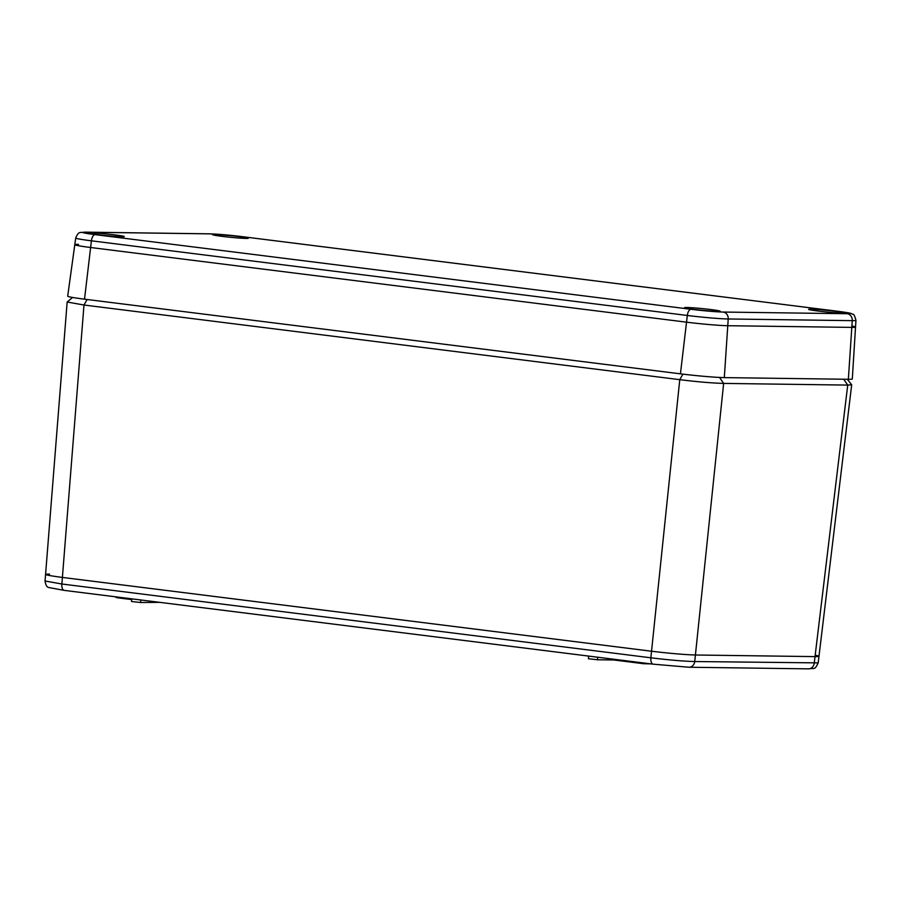 <?xml version="1.0" encoding="UTF-8"?>
<svg xmlns="http://www.w3.org/2000/svg" width="901" height="901" viewBox="0 0 901 901"><rect width="100%" height="100%" fill="white"/><g stroke="black" fill="none" stroke-linecap="round" stroke-linejoin="round"><path stroke-width="1.35" d="M717.996 311.408A17.874 0.833 5.7 0 0 720.169 311.228A17.874 0.833 5.7 0 0 702.476 308.615A17.874 0.833 5.7 0 0 684.602 307.669A17.874 0.833 5.7 0 0 697.971 309.82A17.874 0.833 5.7 0 0 717.996 311.408M842.03 313.086A17.874 0.833 5.7 0 0 844.214 312.906A17.874 0.833 5.7 0 0 826.51 310.293A17.874 0.833 5.7 0 0 808.636 309.347A17.874 0.833 5.7 0 0 822.005 311.498A17.874 0.833 5.7 0 0 842.03 313.086M246.119 238.416A17.874 0.833 5.7 0 0 248.304 238.247A17.874 0.833 5.7 0 0 230.6 235.634A17.874 0.833 5.7 0 0 212.726 234.688A17.874 0.833 5.7 0 0 226.095 236.839A17.874 0.833 5.7 0 0 246.119 238.416M122.086 236.738A17.874 0.833 5.7 0 0 124.259 236.569A17.874 0.833 5.7 0 0 106.566 233.956A17.874 0.833 5.7 0 0 88.692 233.01A17.874 0.833 5.7 0 0 102.061 235.161A17.874 0.833 5.7 0 0 122.086 236.738M67.699 296.159L67.699 296.159A32.492 1.509 5.7 0 0 84.525 299.177A32.492 1.509 -174.3 0 1 67.688 296.159A32.492 1.509 -174.3 0 1 67.699 296.159L75.718 237.999A30.296 1.408 -174.3 0 0 91.406 240.815L84.525 299.177L680.435 373.836L84.525 299.177M680.435 373.836A32.492 1.509 5.7 0 0 724.314 377.609A32.492 1.509 -174.3 0 1 680.435 373.847L687.317 315.474L91.406 240.815A6.498 3.086 97.1 0 1 95.123 234.632L691.033 309.291A23.798 1.104 5.7 0 0 723.176 312.05L847.21 313.728A23.798 1.104 5.7 0 0 837.784 311.284L241.873 236.614A23.798 1.104 5.7 0 0 209.73 233.866L85.696 232.188A23.798 1.104 5.7 0 0 95.123 234.632M724.314 377.609L848.359 379.287L724.314 377.609L728.222 318.977A30.296 1.408 -174.3 0 1 687.317 315.474A6.498 3.086 97.1 0 1 691.033 309.291M848.359 379.287A32.492 1.509 5.7 0 0 852.312 378.949L852.312 378.961A32.492 1.509 -174.3 0 1 848.359 379.287L852.256 320.655L728.222 318.977A6.498 5.71 -89.2 0 0 723.176 312.05M847.323 379.276L851.67 384.795L847.728 385.087L723.638 383.409C712.083 383.083 697.453 381.844 679.771 379.67L83.984 305.022L67.17 302.026L72.542 297.454M131.704 599.582L118.594 597.937L116.094 597.498L116.15 596.89M159.781 602.364L140.545 602.51L131.546 601.508L131.76 598.85M650.691 663.868L643.562 663.71L613.716 659.971L597.408 659.757L588.409 658.744L588.623 656.097M613.716 659.971L613.795 659.25M87.127 299.504L83.984 305.022L61.876 584.006A6.498 3.086 97.1 0 0 64.185 590.38L48.857 587.531C46.953 587.351 45.681 585.177 45.05 581.01L61.876 584.006L650.86 657.798C669.004 660.016 683.634 661.266 694.739 661.537L818.187 662.877L851.682 384.806M851.895 326.038A30.544 1.419 -174.3 0 1 851.805 327.39L727.771 325.712A30.544 1.419 -174.3 0 1 686.528 322.175L90.618 247.505A30.544 1.419 -174.3 0 1 78.511 244.362M49.532 574.083C41.851 574.162 46.142 575.277 62.406 577.428L651.547 651.232C669.68 653.405 684.309 654.655 695.414 655.004L815.022 656.615C820.203 656.66 820.259 656.176 815.191 655.196M838.11 311.318A6.498 3.086 97.1 0 0 837.941 311.295C853.495 313.469 849.654 313.131 852.639 314.224C853.652 313.706 854.756 315.744 855.95 320.351A30.296 1.408 -174.3 0 1 852.256 320.655A6.498 5.71 -89.2 0 0 847.21 313.728M209.73 233.866A6.498 5.71 -89.2 0 0 209.178 233.821L85.133 232.143C80.617 233.201 78.871 230.183 75.718 237.999M85.696 232.188A6.498 5.71 -89.2 0 0 85.133 232.143M209.178 233.821L242.031 236.625L837.941 311.295A6.498 3.086 97.1 0 0 837.784 311.284M688.432 667.202L653.326 664.183A6.498 3.086 97.1 0 1 653.169 664.172L64.185 590.38A6.498 3.086 97.1 0 0 64.343 590.392L653 664.15M818.187 662.877C814.583 670.31 815.18 667.855 808.479 668.857A6.498 5.71 -89.2 0 0 814.234 663.159L847.728 385.087L843.73 379.22M719.572 377.44L723.638 383.409L694.739 661.537A6.498 5.71 -89.2 0 1 688.983 667.236L653.169 664.172A6.498 3.086 97.1 0 1 650.86 657.798L679.771 379.67L682.902 374.152M118.594 597.937L118.662 597.205M140.545 602.51L140.838 599.987M597.408 659.757L597.701 657.223M643.562 663.71L643.629 662.978M855.95 320.351L852.312 378.949M45.05 581.01L67.158 302.026M808.479 668.857L688.983 667.236"/></g></svg>
